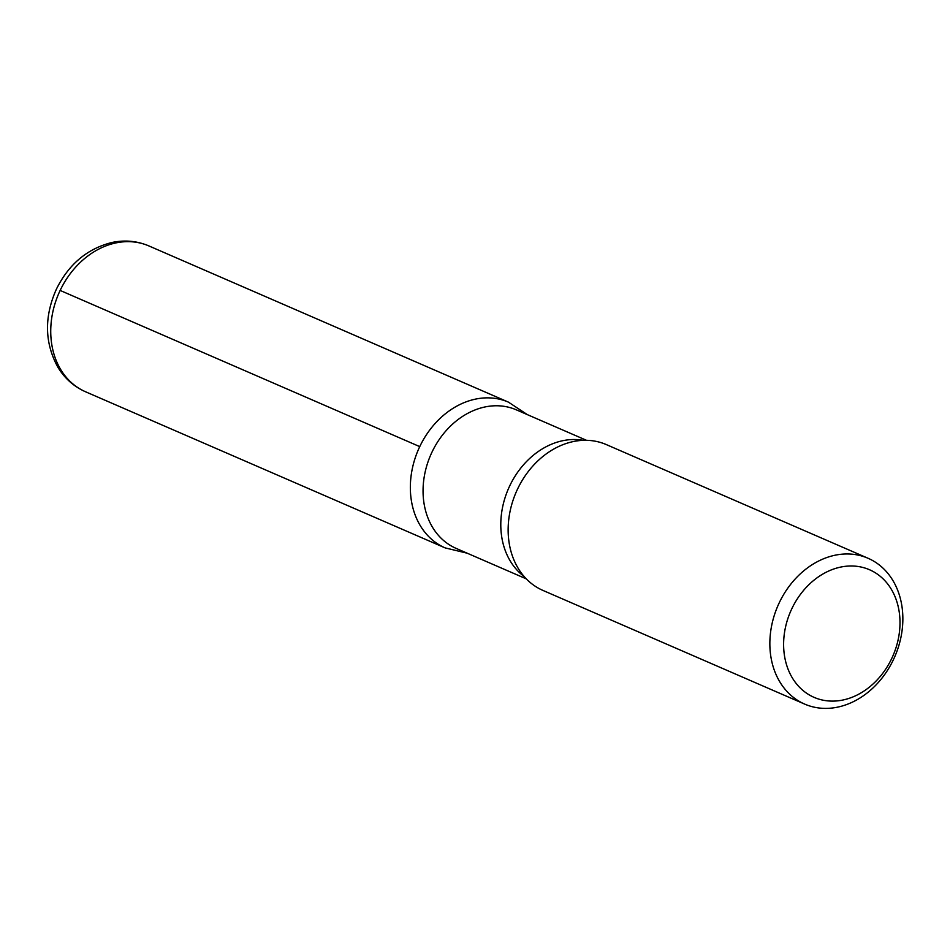 <?xml version="1.0" encoding="UTF-8"?>
<svg xmlns="http://www.w3.org/2000/svg" width="950" height="950" viewBox="0 0 950 950"><rect width="100%" height="100%" fill="white"/><g stroke="black" fill="none" stroke-linecap="round" stroke-linejoin="round"><path stroke-width="1.43" d="M791.849 608.677A69.564 55.777 -66.5 0 1 892.62 591.577A69.564 55.777 -66.5 0 1 840.952 700.387A69.564 55.777 -66.5 0 1 791.849 608.677M779.261 602.751A79.503 63.745 -66.5 0 1 868.027 558.256A79.503 63.745 -66.5 0 1 894.829 656.569A79.503 63.745 -66.5 0 1 804.686 704.104A79.503 63.745 -66.5 0 1 779.261 602.751M526.3 578.871L456.142 548.399A75.537 60.562 -66.5 0 1 431.989 452.117A75.537 60.562 -66.5 0 1 516.325 409.842L586.471 440.301M419.746 446.619A79.456 63.697 -66.5 0 1 508.452 402.147A79.456 63.697 113.5 0 0 419.746 446.619A79.456 63.697 113.5 0 0 445.158 547.901A79.456 63.697 -66.5 0 1 419.746 446.619L60.147 290.439A79.503 63.745 -66.5 0 1 148.924 245.943C137.204 240.967 124.961 239.804 112.171 242.44C87.4 248.579 68.828 264.112 56.466 289.014C44.056 316.766 44.543 342.879 57.938 367.329C64.731 378.468 73.946 386.626 85.583 391.792A79.503 63.745 -66.5 0 1 60.147 290.439M804.686 704.104L542.972 590.437A79.503 63.745 -66.5 0 1 515.232 562.839A79.503 63.745 -66.5 0 1 517.548 489.084A79.503 63.745 -66.5 0 1 567.209 443.163A79.503 63.745 -66.5 0 1 606.314 444.588L868.027 558.256M524.127 576.496A75.537 60.562 -66.5 0 1 509.723 485.878A75.537 60.562 -66.5 0 1 583.264 440.325M527.357 414.628L508.452 402.147L148.924 245.943M467.186 553.197L445.158 547.901L85.583 391.792"/></g></svg>
